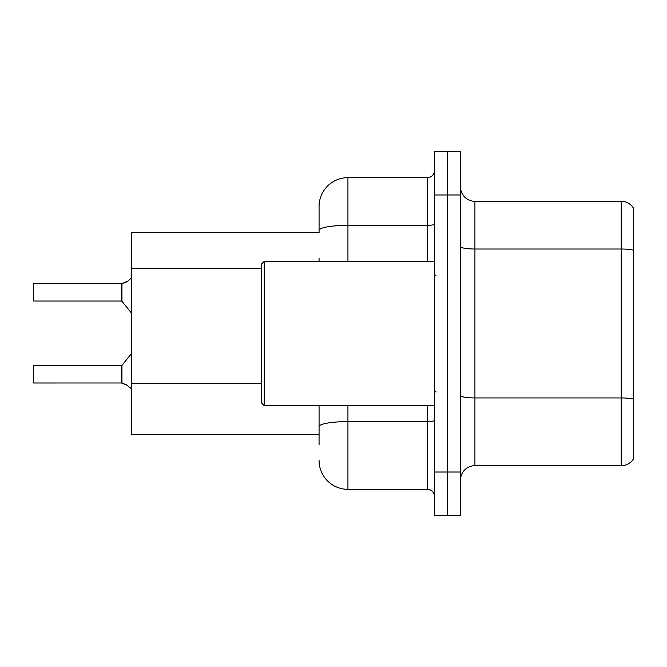 <?xml version="1.0" encoding="UTF-8"?>
<svg xmlns="http://www.w3.org/2000/svg" width="667" height="667" viewBox="0 0 667 667"><rect width="100%" height="100%" fill="white"/><g stroke="black" fill="none" stroke-linecap="round" stroke-linejoin="round"><path stroke-width="1" d="M131.474 434.509L319.068 434.509L131.474 434.509L131.474 232.491L319.068 232.491L319.068 206.512L319.068 222.386M633.65 407.962L633.65 454.135M460.488 480.115A14.432 14.432 0 0 1 474.921 465.683L621.244 465.683L621.244 201.317L474.921 201.317A14.432 14.432 0 0 1 460.488 186.885A14.432 14.432 0 0 0 474.921 201.317L474.921 465.683M447.499 472.028L447.499 515.324L460.488 515.324L460.488 472.028L447.499 472.028L447.499 515.324L434.509 515.324L434.509 472.028L447.499 472.028L447.499 194.972L447.499 472.028M434.509 472.028L434.509 151.676L447.499 151.676L447.499 194.972L447.499 151.676L460.488 151.676L460.488 472.028M633.65 208.387A14.432 14.432 0 0 0 621.244 201.317A14.432 14.432 0 0 1 633.65 208.387L633.65 458.613A14.432 14.432 0 0 1 621.244 465.683M319.068 444.614L319.068 405.653M347.932 405.653L347.932 489.345L427.297 489.345L427.297 405.653M319.068 206.512A28.864 28.864 0 0 1 347.932 177.655L427.297 177.655A7.212 7.212 0 0 0 434.509 170.435M319.068 258.162L319.068 261.347M319.068 431.624L319.068 426.613A28.864 5.011 180 0 1 347.932 421.602L427.297 421.602A7.212 1.251 0 0 0 434.509 420.352M434.509 496.565A7.212 7.212 0 0 0 427.297 489.345M347.932 489.345A28.864 28.864 0 0 1 319.068 460.488M127.58 385.434L121.494 382.991L126.271 384.659L131.816 389.086M126.271 282.058L121.494 283.725L127.58 281.274L121.944 283.558L121.936 301.301L121.377 301.034L121.377 283.725A0.725 0.717 0 0 0 121.494 283.725A0.725 0.717 180 0 1 121.386 283.733L121.377 292.371M33.35 289.486L33.642 283.725L121.377 283.725L33.642 283.725L33.642 301.034L33.35 289.486M264.232 405.653L261.347 402.768L261.347 264.232L264.232 261.347L264.232 405.653L434.509 405.653M121.386 382.983A0.725 0.717 180 0 1 121.494 382.991A0.725 0.717 -0 0 0 121.386 382.983L121.377 365.683L121.386 382.983L33.642 382.991L33.35 371.452M121.377 374.337L121.377 365.683L121.936 365.416L121.944 383.158M33.35 365.966L33.35 377.222M33.35 295.256L33.35 300.742M131.816 277.63L127.58 281.274M261.347 268.259L131.474 268.259M261.347 383.7L131.474 383.7M633.65 250.242A14.432 2.51 180 0 0 621.244 249.016L474.921 249.016A14.432 2.51 0 0 1 460.488 246.515M633.65 399.166A14.432 2.51 180 0 0 621.244 397.941L474.921 397.941A14.432 2.51 -0 0 1 460.488 395.431M460.488 194.972L434.509 194.972M347.932 177.655L347.932 225.354L427.297 225.354L427.297 177.655M319.068 230.365A28.864 5.011 180 0 1 347.932 225.354L347.932 261.347M427.297 261.347L427.297 225.354A7.212 1.251 0 0 0 434.509 224.095M435.951 275.779L434.509 274.337M264.232 261.347L434.509 261.347M435.951 391.221L434.509 392.663M33.642 365.683L121.377 365.683M121.936 365.416L131.474 353.627M33.642 301.034L121.377 301.034M121.936 301.301L131.474 313.09"/></g></svg>
